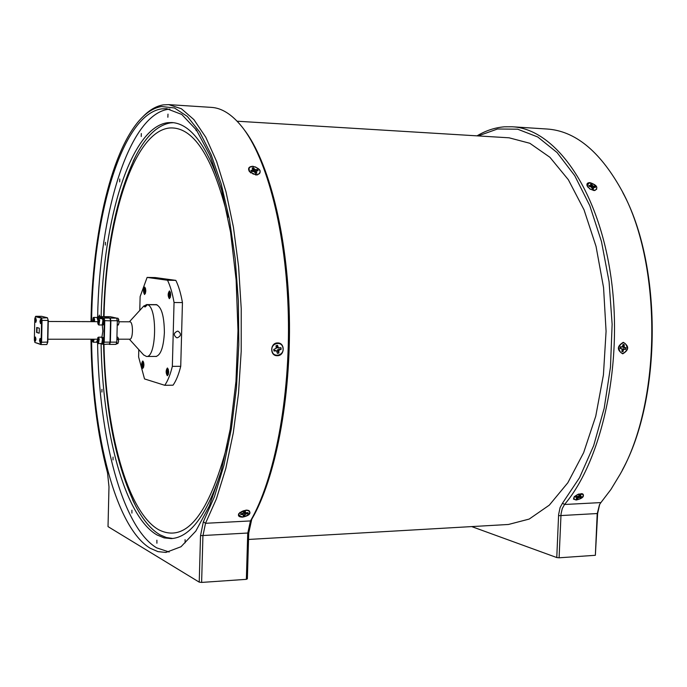 <?xml version="1.0" encoding="UTF-8"?>
<svg xmlns="http://www.w3.org/2000/svg" width="687" height="687" viewBox="0 0 687 687"><rect width="100%" height="100%" fill="white"/><g stroke="black" fill="none" stroke-linecap="round" stroke-linejoin="round"><path stroke-width="1.03" d="M97.056 317.463L98.018 319.421M97.159 317.437L97.906 317.446L98.627 318.622M112.745 317.196L111.715 317.033M97.279 317.738L97.949 319.601M97.777 320.288L97.125 317.523L93.69 317.368L94.523 319.18L94.557 321.662M94.145 321.662L94.128 319.318L93.14 317.806L92.582 321.653M93.26 317.712L93.69 317.368M93.818 321.662L93.535 318.751L92.908 321.653M93.655 318.931L93.131 318.862L92.814 320.425L93.174 321.653M93.921 320.425L92.814 320.425M40.627 340.623L40.078 338.382L39.537 340.297L40.078 342.538L40.627 340.623M35.964 339.215L35.432 336.999L34.9 338.897L35.432 341.113L35.964 339.215M41.022 321.679L40.49 319.455L39.932 321.387L40.473 323.611L41.022 321.679M36.359 320.451L35.827 318.253L35.286 320.168L35.818 322.366L36.359 320.451M102.234 318.631L102.921 319.309L103.273 321.791L102.277 324.951L102.852 331.1L101.899 337.231L102.629 338.425L102.81 341.104L101.779 343.552M39.193 333.204L39.305 328.214L36.694 327.493L36.591 332.456L39.193 333.204M39.202 333.109L36.591 332.456M36.943 332.456L37.046 327.587M34.891 342.444L40.481 344.178L41.134 342.074L41.589 320.537L41.031 318.081L35.432 316.655L34.788 318.768L34.35 339.996L34.891 342.444L40.868 344.548L46.836 344.531L47.558 342.238L48.021 320.434L42.044 320.408L41.581 342.246L47.815 342.066L46.836 344.531M110.77 320.829L104.759 320.683L104.252 342.152L110.032 342.143L110.547 320.709L109.86 318.081L103.471 316.664L97.752 316.63L104.081 318.055L109.86 318.081L110.77 320.829L110.264 341.971L109.534 344.041L103.462 344.419L100.577 343.62M169.182 552.022L156.688 547.865C122.088 527.29 98.816 436.262 97.58 342.804L96.858 342.349L97.494 342.521M101.513 343.62L103.084 344.05L103.814 341.98L104.312 320.803L103.694 318.39L97.451 316.982L97.296 317.437M41.031 318.081L47.412 317.763L41.658 316.321L35.75 316.295L41.435 317.738L42.044 320.408L41.589 320.537M48.279 320.563L47.412 317.763L48.279 320.563L47.815 342.066M41.134 342.074L41.581 342.246L40.868 344.548L40.481 344.178M103.694 318.39L104.081 318.055L104.759 320.683L104.312 320.803M103.814 341.98L104.252 342.152L103.462 344.419L103.084 344.05M109.233 344.402L110.264 341.971M118.284 318.639L119.023 322.796L118.362 324.977M117.228 325.483L118.362 324.616L117.228 324.608M117.314 320.966L118.705 320.966L118.799 319.592L117.915 318.21L116.653 318.201M118.705 320.966L119.023 322.796L118.362 324.616M117.82 337.171L118.576 341.362L117.924 343.509M116.936 336.759L118.353 338.15L118.576 341.362L117.906 343.526L116.137 344.007M118.258 339.541L116.867 339.55M117.915 343.174L116.429 343.182M97.365 342.135L96.824 342.135M97.288 341.499L96.669 342.083M102.973 324.942L102.406 324.942M98.404 318.897L98.834 318.545L99.692 320.374L98.816 324.994L102.226 324.942M102.337 318.613L103.497 318.931L104.02 321.791L103.479 324.642L102.354 324.951M102.535 343.552L101.994 343.552M101.779 337.248L103.05 337.54L103.582 340.4L103.05 343.251L101.942 343.56M101.839 343.56L102.449 339.035L101.582 337.18L98.387 337.18L99.254 339.035L98.387 343.629L97.958 343.277M92.101 339.215L92.702 341.774L93.776 339.215M94.179 339.215L93.252 342.212L92.822 341.868M93.252 342.212L96.412 342.203L97.219 340.623M92.393 339.215L93.097 340.829L93.492 339.215M97.253 341.233L96.841 341.86M92.59 339.215L92.625 340.572L93.183 340.666M93.252 340.563L92.625 340.572M102.466 318.914L103.11 320.528L102.44 324.659M102.286 324.865L102.887 320.382L102.311 318.699L98.834 318.545M99.289 320.511L98.275 318.991L97.734 323.027L98.258 324.547C99.108 324.685 99.452 323.337 99.289 320.511M99.022 320.941L98.275 320.048L97.949 321.628L98.67 323.594L99.022 320.941M98.816 324.994L98.387 324.642M98.808 320.125L98.275 320.048L97.949 321.628L98.189 323.345L98.756 323.431M99.074 321.628L97.949 321.628M98.825 323.345L98.189 323.345M102.011 337.532L102.672 339.172L102.011 343.268M98.851 339.172L97.829 337.626L97.305 341.628L97.829 343.182C98.67 343.32 99.014 341.98 98.851 339.172M97.958 337.532L98.387 337.18M98.585 339.593L97.837 338.674L97.52 340.237L98.241 342.229L98.585 339.593M98.387 343.629L101.856 343.483M98.361 338.76L97.837 338.674L97.52 340.237L97.752 341.963L98.327 342.066M98.636 340.237L97.52 340.237M98.404 341.963L97.752 341.963M142.587 361.972L143.051 361.611L143.617 362.161M143.128 362.169L142.467 362.066L142.501 367.33C143.72 366.858 143.935 365.14 143.128 362.169M142.999 363.037L142.235 363.938L142.827 366.514L142.999 363.037M143.042 363.088L142.235 363.938L142.827 366.514M167.173 369.031L167.68 368.636L168.349 369.314M167.783 369.228L167.053 369.134L167.087 374.595C168.427 374.149 168.659 372.354 167.783 369.228M167.654 370.13L166.812 371.066L167.465 373.754L167.98 372.663L167.654 370.13M167.697 370.199L166.812 371.066L167.465 373.754M169.242 291.966L169.758 291.58L170.419 292.284M169.809 292.121L169.122 292.069L169.071 297.54C170.453 297.059 170.694 295.247 169.809 292.121M169.68 293.04L168.839 294.088L169.491 296.707L170.007 295.539L169.655 293.014M169.758 293.16L169.354 292.92L168.839 294.088L169.491 296.707M237.127 121.213L509.11 137.812L529.84 143.282L549.926 157.297L568.338 179.711L584.036 209.827L596.041 246.401L603.564 287.63L606.08 331.306L603.418 374.973L595.749 416.185L583.624 452.716L567.823 482.781L549.334 505.125L529.196 519.071L508.449 524.473L248.539 539.45M576.213 500.05L573.456 499.08L574.435 496.503L578.402 494.125L582.653 493.807C584.706 496.409 582.559 498.496 576.213 500.05M622.74 353.822C616.754 350.026 616.926 346.196 623.264 342.324C629.318 346.145 629.146 349.975 622.74 353.822M594.1 190.522L589.97 189.062L587.153 185.962C586.449 183.773 587.385 182.665 589.953 182.622C596.934 185.026 598.592 187.645 594.916 190.488L594.1 190.522M600.91 502.583L610.898 489.505L620.112 474.296C662.165 401.397 662.405 261.412 620.601 188.375C599.279 150.693 574.804 130.916 547.178 129.027L512.133 126.769C554.289 128.684 597.407 186.958 610.52 274.044C623.813 360.976 602.808 459.569 564.516 504.49L562.267 508.56L561.039 513.936L559.098 557.792L595.363 555.294L597.192 513.885L599.493 504.662L600.91 502.583L564.516 504.49L562.541 503.133L579.519 477.714L593.662 445.674L604.191 408.258L610.477 367.124L612.134 324.221L609.068 281.661L601.468 241.515L589.798 205.671L574.727 175.649L557.08 152.54L537.758 136.988L517.629 129.19L497.517 128.993L478.152 135.923M477.018 135.854C485.812 130.59 494.949 127.584 504.413 126.812L512.133 126.769M622.783 192.575C662.225 264.693 662.002 398.117 622.31 470.097M596.745 187.285L596.625 189.277L594.805 190.247C591.567 190.196 589.111 188.77 587.454 185.988L587.351 185.739C588.853 181.54 591.979 182.064 596.745 187.285M627.489 348.893C623.332 355.291 620.37 354.75 618.592 347.27C622.757 340.872 625.72 341.413 627.489 348.893M582.61 497.139C577.346 500.608 574.426 500.78 573.843 497.663L576.565 495.138L580.97 493.824L583.435 494.795L582.61 497.139M588.922 185.997L591.335 187.122L592.263 188.813L593.516 189.019L593.302 187.448L595.286 187.508L594.951 186.529L592.769 185.902L591.842 184.219L590.597 184.013L590.803 185.584L588.811 185.516L588.922 185.997M620.078 347.536L620.009 348.275L621.915 349.039L622.087 350.095L623.272 350.31L623.779 349.382L625.823 349.331L626.072 347.888L624.174 347.124L624.243 344.659L623.057 344.445L622.31 346.78L620.258 346.832L620.078 347.536M575.912 496.735L575.577 497.139L577.149 497.482L576.178 498.856L577.243 498.925L578.832 497.586L580.833 497.465L581.606 496.649L580.043 496.306L581.013 494.923L579.948 494.863L578.36 496.203L575.912 496.735M590.708 184.331L591.696 184.52L591.232 186.503L592.177 185.172M591.971 187.972L593.147 187.645M593.628 187.388L594.727 186.787L595.011 187.465M620.215 346.961L621.417 347.038M623.049 344.505L623.994 344.719L622.817 345.836M624.174 347.124L622.285 347.038L625.788 347.88L625.548 349.254L621.967 348.919L623.779 349.382M620.404 347.699L620.859 347.777L620.404 347.699M581.211 496.624L580.661 497.165L579.175 495.799L579.785 497.397M271.966 350.671C270.377 343.122 281.919 340.348 282.967 348C284.555 355.505 273.04 358.339 271.966 350.671M280.691 347.725L280.949 349.202L277.342 349.855L278.879 353.015L278.836 350.293L281.198 349.245L280.923 347.674L278.407 347.811L277.531 345.295L276.062 345.647L277.359 345.363L276.981 347.802L279.497 348.017M278.673 352.886L277.385 353.23M276.062 345.647L276.105 348.378L273.735 349.417L274.019 350.997L276.535 350.851L274.611 350.276L273.976 350.877M249.501 171.2L248.969 168.513L249.991 167.164L251.897 166.486L255.581 166.975L259.497 169.912C260.751 172.317 260.047 173.88 257.376 174.592L253.202 174.06L249.501 171.2M254.405 171.87L257.419 169.595L255.006 169.569L253.469 167.808L252.138 167.98L252.91 169.835L250.892 170.428L251.588 171.518L254.01 171.544L255.547 173.304L256.878 173.133L256.096 171.269L258.114 170.677L257.419 169.595M257.239 169.904L257.805 170.72M142.664 116.962L144.442 115.184C150.479 109.388 156.748 105.953 163.266 104.879L168.701 104.63L181.385 108.744L193.889 119.598L205.791 137.263L216.645 161.514L225.997 191.802L233.434 227.251L238.595 266.668L241.223 308.583L241.197 351.383L238.509 393.35L233.288 432.862L225.808 468.431L216.405 498.874L205.516 523.296L202.923 535.912L201.617 582.421L199.23 582.147L200.518 535.662L203.361 521.785L214.447 496.684L223.936 465.279L231.399 428.542L236.44 387.803L238.81 344.676L238.38 300.966L235.16 258.492L229.346 218.998L221.223 184.022L211.201 154.764L199.745 132.076L187.345 116.429L174.464 107.971L161.565 106.519C155.116 107.567 148.907 110.968 142.93 116.704C111.955 146.408 92.067 233.348 91.01 321.645M172.789 538.462L166.306 537.509L159.951 534.795C151.088 529.574 143.008 520.007 135.708 506.087L132.565 499.75M133.141 161.256L136.309 154.927C146.52 135.597 157.993 124.905 170.728 122.853L173.502 122.681M221.497 189.457C207.38 146.142 190.883 123.832 172.008 122.544L167.765 122.681C130.624 127.224 102.904 219.763 101.144 316.647M101.092 343.766C102.492 431.694 124.665 516.504 157.022 534.95L164.09 537.869L171.303 538.599C190.179 537.363 206.753 515.113 221.016 471.849M167.989 114.136L167.868 117.245L167.989 114.136M141.316 133.536L141.221 136.507L141.316 133.536M119.761 179.006L119.684 181.857L119.761 179.006M105.42 242.296L105.351 245.07L105.42 242.296M99.718 316.638L99.349 315.075L98.919 316.638M101.942 389.331L101.925 392.079L101.942 389.331M113.046 457.104L113.046 459.904L113.046 457.104M131.904 510.183L131.921 513.095L131.904 510.183M156.885 540.205L156.911 543.237L156.885 540.205M185.086 539.656L185.121 542.833L185.086 539.656M195.701 128.976L196.19 130.685L196.594 130.255M97.648 316.75C99.366 214.155 128.443 115.176 168.109 109.31L169.938 109.104M91.586 339.215C92.307 434.072 115.45 527.333 150.178 548.243L157.933 551.618L165.876 552.451L181.016 546.732L195.795 531.145L209.441 505.761L221.171 471.282L230.222 429.126L235.967 381.379L237.985 330.679L236.139 279.978L230.557 232.215L221.652 190.024L210.042 155.502L196.473 130.075L181.746 114.446L166.632 108.666L161.505 108.889C121.539 114.909 92.556 217.161 91.611 321.653M252.945 166.288C260.665 168.736 262.185 171.587 257.505 174.859L256.028 174.953L249.458 171.638C247.612 168.324 248.78 166.537 252.945 166.288M277.634 342.942C285.303 342.607 284.89 356.012 277.247 355.703C269.63 356.106 270.034 342.615 277.634 342.942M246.075 510.098L248.883 510.51C251.459 513.447 249.355 515.654 242.58 517.122C238.921 517.079 237.685 515.877 238.87 513.515L246.075 510.098M90.976 339.215C91.611 388.576 97.125 433.145 107.533 472.905L108.984 486.757L108.022 526.611L199.23 582.147M177.478 331.151C173.605 332.92 173.313 335.11 176.611 337.729L177.306 337.806C181.188 336.02 181.471 333.83 178.139 331.228L177.478 331.151M160.165 278.724L164.502 278.965L160.165 278.724M142.862 361.018L142.75 361.001C141.282 363.251 141.256 365.707 142.673 368.378L142.793 368.395C144.261 366.137 144.287 363.681 142.862 361.018M169.526 290.953L169.457 290.945C167.791 293.375 167.748 295.951 169.32 298.665L169.388 298.673C171.054 296.234 171.097 293.658 169.526 290.953M167.491 368.026L167.37 368.009C165.773 370.345 165.747 372.904 167.293 375.695L167.422 375.712C169.019 373.367 169.045 370.8 167.491 368.026M144.725 287.097L144.674 287.097C143.145 289.425 143.094 291.898 144.545 294.5L144.605 294.5C146.133 292.155 146.176 289.691 144.725 287.097M155.365 304.65L155.983 304.59C161.393 306.419 164.193 315.719 164.391 332.491C163.558 347.227 160.724 355.231 155.889 356.493L155.271 356.433M129.585 339.163L129.8 339.189C133.175 339.644 133.39 322.117 130.015 321.825L129.645 321.825M143.549 354.853L146.477 356.476C156.636 357.927 157.581 306.539 147.413 304.71L157.04 304.796M156.61 304.667L146.666 304.573L144.485 306.78L145.232 306.917L147.413 304.71M146.666 304.573L143.626 306.196M247.904 512.639L247.767 513.155L247.183 512.768M245.422 514.142L247.947 513.464L248.067 512.605L245.611 512.803L245.388 511.454L243.885 511.721L243.258 513.215L240.733 513.902L240.587 514.451L243.069 514.563L243.301 515.903L244.795 515.636L245.422 514.142L244.495 511.575L244.675 515.284L243.353 515.525M240.939 513.867L240.596 514.314M238.724 514.675L239.196 513.533C241.884 510.802 245.036 509.866 248.66 510.724L249.956 512.691C245.637 517.457 241.893 518.118 238.724 514.675M145 288.214L144.373 288.154L144.322 293.435C145.584 292.92 145.807 291.185 145 288.214M144.493 288.059L144.966 287.707L145.532 288.274M144.871 289.098L144.098 290.103L144.158 291.923L144.699 292.61L145.172 291.494L144.845 289.064M144.94 289.201L144.098 290.103L144.699 292.61M145.481 293.34L144.528 293.667M145.189 290.12L144.098 290.103M145.086 291.932L144.158 291.923M244.941 511.497L245.268 512.287M243.095 513.344L243.413 515.07M242.837 513.387L243.069 514.563M241.876 513.704L242.073 514.494M246.229 512.846L246.487 513.721M244.246 513.146L244.915 514.812M144.485 306.78L145.361 306.788M116.807 342.135L116 344.385L109.568 344.402L110.367 342.143L116.807 342.135L117.322 320.743L110.882 320.709L110.195 318.081L103.78 316.733M110.195 318.081L116.635 318.115L110.178 316.698L103.806 316.664M116.635 318.115L117.322 320.743M110.367 342.143L110.882 320.709M182.441 302.581L174.043 302.503C172.463 293.366 170.282 285.947 167.508 280.244L175.829 280.373C178.637 286.067 180.844 293.469 182.441 302.581L180.733 366.3L172.343 366.369C170.316 374.638 167.783 380.95 164.751 385.295L144.528 378.932L138.611 356.948L138.791 349.606M139.779 310.412L140.122 296.621L147.104 277.419L155.185 277.557L175.829 280.373M180.733 366.3C178.672 374.552 176.112 380.847 173.047 385.184L164.751 385.295M172.343 366.369L174.043 302.503M167.508 280.244L147.104 277.419M243.851 129.268C268.6 160.818 287.57 234.138 289.356 316.278C291.142 398.4 275.375 478.908 251.751 519.269L248.737 532.975L247.363 578.832L246.358 579.339L247.724 533.404L250.463 520.935C274.362 480.119 290.275 398.331 288.325 315.11C286.385 231.871 266.994 157.95 241.893 126.709C231.983 114.446 221.841 108.014 211.476 107.387L168.701 104.63M246.358 579.339L201.617 582.421M252.318 168.255L253.374 168.16L253.709 171.303M252.49 171.398L252.91 169.835M251.82 171.484L252.189 170.264M255.555 173.304L256.199 172.068M255.238 172.823L256.096 171.269M255.573 171.372L256.122 169.758M254.147 171.656L255.006 169.569M253.409 170.402L254.147 168.865M274.611 350.276L275.444 350.645M276.535 350.851L277.411 353.376L278.879 353.015M277.6 351.297L278.613 351.478M277.342 349.855L278.836 350.293M278.862 349.245L279.772 349.597M276.981 347.802L278.407 347.811M276.801 346.729L277.797 346.832M577.999 498.127L577.217 496.598L577.149 498.59L576.436 498.59M622.07 350.19L622.808 351.589L621.847 351.452M621.168 348.481L620.009 348.189M578.231 496.229L578.832 497.586M579.485 495.353L580.043 496.306M579.845 494.966L580.266 495.722M576.324 496.349L576.625 497.208M576.779 496.349L577.149 497.482M623.547 348.79L624.672 349.116M623.736 347.682L624.921 347.682M622.774 345.922L624.002 346.068M622.087 350.095L621.847 351.504L623.032 351.718L623.272 350.31M592.563 188.899L593.182 188.066M592.254 188.796L593.302 187.448M592.933 187.766L593.731 186.332M591.705 187.577L592.769 185.902M590.288 186.684L590.803 185.584M589.601 186.572L590.039 185.713M599.691 504.318L597.621 513.515L595.363 555.294M559.098 557.792L556.771 557.552L558.617 514.606L560.068 507.607L562.541 503.133M556.771 557.552L471.711 526.594M170.024 294.096L168.839 294.088M169.912 295.985L168.908 295.977M170.376 297.359L169.294 297.797M167.963 371.049L166.812 371.066M167.92 372.947L166.881 372.955M168.384 374.389L167.722 375.076L167.267 374.776M143.3 363.93L142.235 363.938M143.248 365.75L142.295 365.759M143.643 367.227L142.664 367.502M103.986 344.41C105.489 430.019 127.258 512.193 158.783 529.797C185.971 543.4 208.882 514.812 227.517 444.025M227.904 217.298C212.584 155.897 193.038 126.142 169.277 128.014C133.029 132.067 105.798 222.056 104.029 316.664M248.737 532.975L200.518 535.662M251.751 519.269L250.463 520.935L205.516 523.296L203.361 521.785M558.548 515.697L597.621 513.515M97.296 339.206L47.875 339.241M97.657 321.679L48.253 321.473M103.067 324.96L102.32 324.96M102.638 343.569L101.891 343.569M593.267 190.419L594.805 190.247M587.969 187.268L587.454 185.988M574.306 496.641L573.843 497.663M142.93 116.704L144.442 115.184M129.8 339.189L118.55 339.198M156.602 304.659L146.563 304.573M239.969 512.365L239.196 513.533M247.226 510.115L248.574 510.69M156.516 356.424L146.477 356.476M129.345 339.189L143.789 355.11M129.379 321.808L143.866 305.93M129.834 321.808L119.066 321.765M135.708 506.087C115.88 465.056 105.163 411.17 103.565 344.419M103.608 316.69C105.412 249.862 116.318 195.941 136.309 154.927M255.512 174.91L257.299 174.61M250.755 172.944L249.759 171.561M581.245 493.601L582.421 493.996"/></g></svg>
